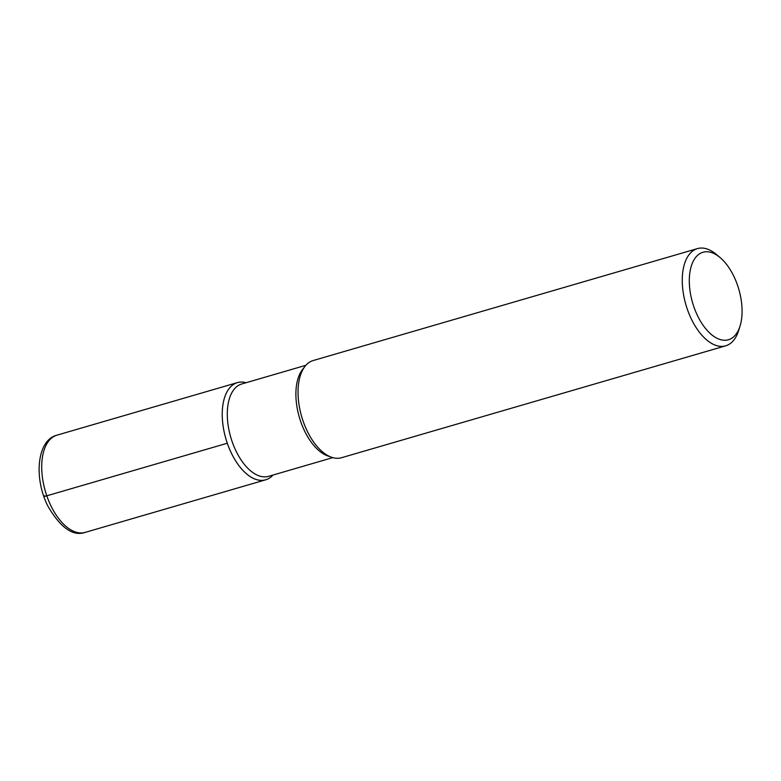 <?xml version="1.0" encoding="UTF-8"?>
<svg xmlns="http://www.w3.org/2000/svg" width="781" height="781" viewBox="0 0 781 781"><rect width="100%" height="100%" fill="white"/><g stroke="black" fill="none" stroke-linecap="round" stroke-linejoin="round"><path stroke-width="1.17" d="M268.586 476.332A48.09 25.412 -106.2 0 1 230.746 437.253A48.09 25.412 -106.2 0 1 241.71 383.988L305.888 365.293M237.395 382.612A50.619 26.749 -106.2 0 0 225.855 438.678A50.619 26.749 -106.2 0 0 265.686 479.807A50.619 26.749 -106.2 0 0 273.008 475.043A50.619 26.749 -106.2 0 1 225.855 438.688A50.619 26.749 -106.2 0 1 246.113 382.71A50.619 26.749 -106.2 0 0 237.395 382.612L56.876 435.193A50.619 26.749 -106.2 0 0 45.347 491.259A50.619 26.749 -106.2 0 0 85.188 532.388C73.082 536.586 60.703 527.936 48.061 506.439C33.671 478.675 36.727 440.103 56.876 435.193M329.504 456.416A48.09 25.412 -106.2 0 1 327.63 455.86A48.09 25.412 -106.2 0 1 299.338 417.279A48.09 25.412 -106.2 0 1 302.501 369.55L304.99 366.367M725.725 345.807L341.512 457.725A50.619 26.749 -106.2 0 1 331.447 457.207A50.619 26.749 -106.2 0 1 301.671 416.595A50.619 26.749 -106.2 0 1 304.99 366.357A50.619 26.749 -106.2 0 1 313.201 360.529L697.413 248.612A50.619 26.749 -106.2 0 1 716.47 254.518L720.111 257.584A45.552 24.074 -106.2 0 1 737.508 285.192A45.552 24.074 -106.2 0 1 740.056 326.048A45.552 24.074 -106.2 0 1 707.41 330.685A45.552 24.074 -106.2 0 1 690.082 271.212A45.552 24.074 -106.2 0 1 720.111 257.584M740.056 326.048L738.631 330.588A50.619 26.749 -106.2 0 1 725.715 345.807A50.619 26.749 -106.2 0 1 685.884 304.678A50.619 26.749 -106.2 0 1 697.423 248.612M227.3 443.237L46.801 495.808A6.326 0.508 160.9 0 1 44.673 495.808M332.784 457.627L268.596 476.332M331.447 457.207L327.63 455.86M265.696 479.807L85.188 532.388"/></g></svg>

